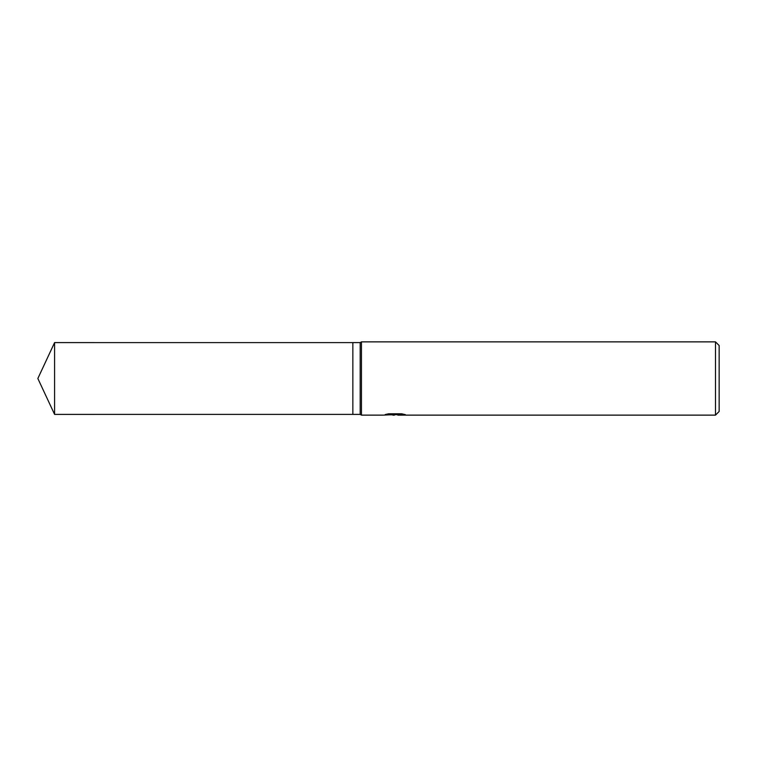<?xml version="1.0" encoding="UTF-8"?>
<svg xmlns="http://www.w3.org/2000/svg" width="757" height="757" viewBox="0 0 757 757"><rect width="100%" height="100%" fill="white"/><g stroke="black" fill="none" stroke-linecap="round" stroke-linejoin="round"><path stroke-width="1.14" d="M395.741 413.795L395.741 414.562L383.203 415.129L361.449 415.129L360.181 414.401L352.857 414.401L352.857 342.599L360.181 342.599L361.449 341.871L715.488 341.871L719.15 345.533L719.15 411.467L715.488 415.129L397.908 415.129L397.785 414.193L400.018 413.795M360.181 414.401L360.181 342.599M361.449 415.129L361.449 341.871M397.785 414.666L390.584 414.836M394.416 415.129L392.864 415.129M715.488 415.129L715.488 341.871M395.741 414.562L385.199 414.562L388.634 413.795L401.636 413.795L405.411 414.656L397.785 415.11M352.857 414.391L54.589 414.401L37.85 378.5L54.589 342.599L352.857 342.609M54.589 414.401L54.589 342.599M395.741 414.211L397.785 414.211"/></g></svg>
